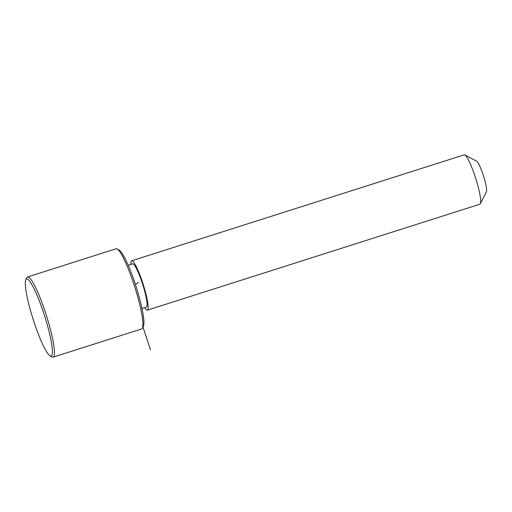 <?xml version="1.0" encoding="UTF-8"?>
<svg xmlns="http://www.w3.org/2000/svg" width="512" height="512" viewBox="0 0 512 512"><rect width="100%" height="100%" fill="white"/><g stroke="black" fill="none" stroke-linecap="round" stroke-linejoin="round"><path stroke-width="0.77" d="M141.971 308.467L146.4 307.053A22.662 3.347 -107.7 0 0 145.664 295.117A22.662 3.347 -107.7 0 0 138.643 273.299A22.662 3.347 -107.7 0 0 132.64 263.872L128.211 265.28M144.634 307.616A25.901 3.827 -107.7 0 0 147.386 310.138A25.901 3.827 -107.7 0 0 146.541 296.499A25.901 3.827 -107.7 0 0 138.515 271.565A25.901 3.827 -107.7 0 0 131.661 260.787A25.901 3.827 -107.7 0 0 130.88 264.435M147.386 310.138L479.91 204.205A25.901 3.827 -107.7 0 0 480.365 203.75A25.901 3.827 -107.7 0 0 471.046 165.626A25.901 3.827 -107.7 0 0 464.819 154.95A25.901 3.827 -107.7 0 0 464.186 154.848L131.661 260.787M480.365 203.75L486.4 191.75A16.186 2.394 -107.7 0 0 480.576 167.923A16.186 2.394 -107.7 0 0 476.685 161.254L464.819 154.95M50.144 355.93L52.122 356.979A42.086 6.221 -107.7 0 0 53.146 357.152L141.619 328.966A42.086 6.221 -107.7 0 0 142.362 328.23L143.366 326.234A40.467 5.984 -107.7 0 0 128.8 266.656A40.467 5.984 -107.7 0 0 119.078 249.984L117.101 248.934A42.086 6.221 -107.7 0 0 116.07 248.768L27.597 276.954A42.086 6.221 -107.7 0 0 26.854 277.683L25.85 279.686A40.467 5.984 -107.7 0 0 40.416 339.258A40.467 5.984 -107.7 0 0 50.144 355.93A40.467 5.984 -107.7 0 0 50.381 337.318A40.467 5.984 -107.7 0 0 37.28 295.814A40.467 5.984 -107.7 0 0 25.85 279.686M142.362 328.23A42.086 6.221 -107.7 0 0 127.213 266.278A42.086 6.221 -107.7 0 0 117.101 248.934M53.146 357.152A42.086 6.221 -107.7 0 0 51.782 334.982A42.086 6.221 -107.7 0 0 38.739 294.464A42.086 6.221 -107.7 0 0 27.597 276.954M135.437 284.614L138.483 282.355M142.989 326.989L150.458 349.843"/></g></svg>
